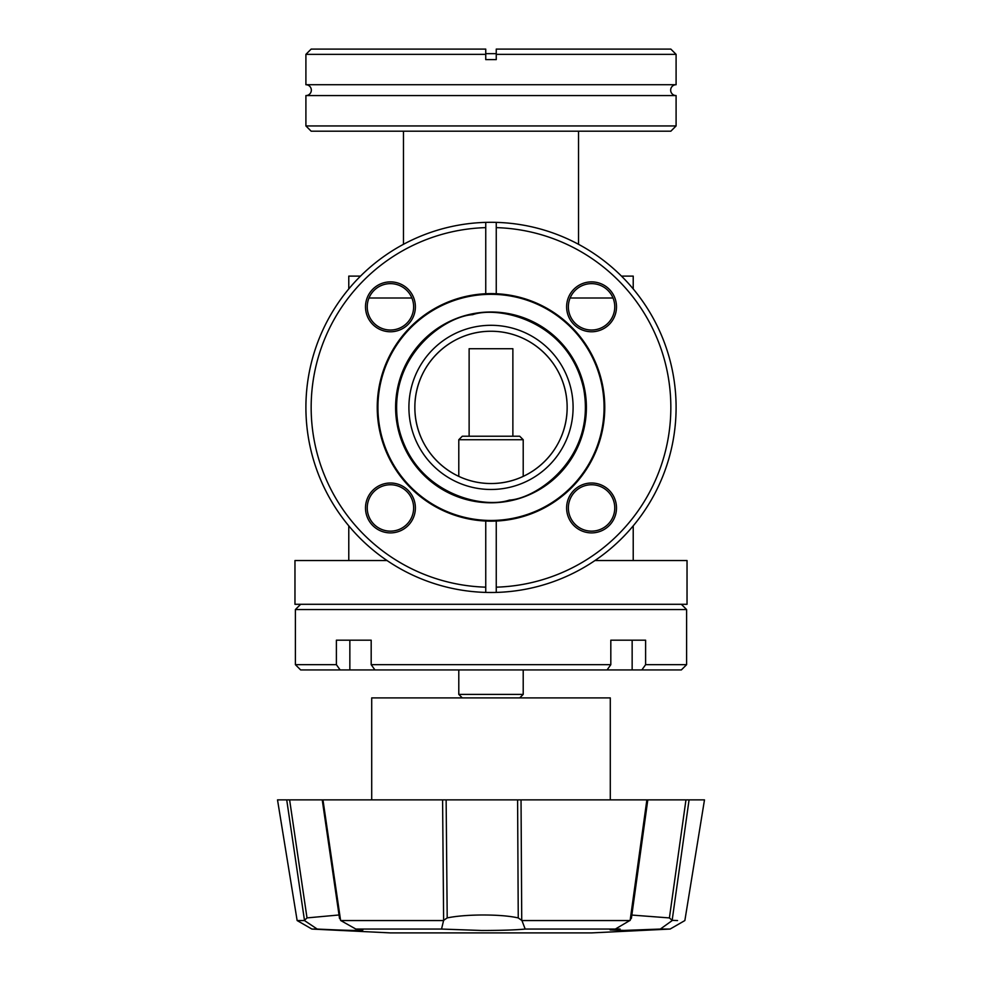 <?xml version="1.0" encoding="UTF-8"?>
<svg xmlns="http://www.w3.org/2000/svg" width="982" height="982" viewBox="0 0 982 982"><rect width="100%" height="100%" fill="white"/><g stroke="black" fill="none" stroke-linecap="round" stroke-linejoin="round"><path stroke-width="1.47" d="M633.218 560.538L633.218 525.861M613.001 298L570.112 298L613.001 298M411.888 298L368.999 298L411.888 298M348.782 560.538L348.782 525.861M491 483.525C449.069 483.61 414.662 449.118 414.858 407.395C414.65 365.623 449.216 331.081 491 331.253C532.931 331.167 567.338 365.66 567.142 407.383C567.351 449.155 532.784 483.696 491 483.525A76.142 76.142 0 0 0 567.142 407.395A76.142 76.142 0 0 0 491 331.253A76.142 76.142 0 0 0 414.858 407.395A76.142 76.142 0 0 0 491 483.525M348.782 288.917L348.782 276.114L360.517 276.114M621.483 276.114L633.218 276.114L633.218 288.917M610.288 799.876L610.288 697.907L371.712 697.907L371.712 799.876M578.521 244.297L578.521 131.195M403.479 244.297L403.479 131.195M390.443 330.026A23.187 23.187 0 0 1 367.243 306.826A23.187 23.187 0 0 1 390.443 283.638A23.187 23.187 0 0 1 413.631 306.826A23.187 23.187 0 0 1 390.443 330.026M390.443 531.139A23.187 23.187 0 0 1 367.243 507.952A23.187 23.187 0 0 1 390.443 484.752A23.187 23.187 0 0 1 413.631 507.952A23.187 23.187 0 0 1 390.443 531.139M591.557 531.139A23.187 23.187 0 0 1 568.369 507.952A23.187 23.187 0 0 1 591.557 484.752A23.187 23.187 0 0 1 614.757 507.952A23.187 23.187 0 0 1 591.557 531.139M591.557 330.026A23.187 23.187 0 0 1 568.369 306.826A23.187 23.187 0 0 1 591.557 283.638A23.187 23.187 0 0 1 614.757 306.826A23.187 23.187 0 0 1 591.557 330.026M485.746 521.037A113.765 113.765 0 0 1 377.235 407.395A113.765 113.765 0 0 1 496.254 293.741A113.765 113.765 0 0 1 604.765 407.395A113.765 113.765 0 0 1 485.746 521.037L485.746 587.162A179.841 179.841 0 0 1 311.159 407.395A179.841 179.841 0 0 1 485.746 227.628L485.746 293.741M390.443 331.769A24.943 24.943 0 0 1 365.5 306.826A24.943 24.943 0 0 1 390.443 281.883A24.943 24.943 0 0 1 415.386 306.826A24.943 24.943 0 0 1 390.443 331.769M365.5 507.952A24.943 24.943 0 0 1 390.443 483.009A24.943 24.943 0 0 1 415.386 507.952A24.943 24.943 0 0 1 390.443 532.895A24.943 24.943 0 0 1 365.5 507.952M591.557 532.895A24.943 24.943 0 0 1 566.614 507.952A24.943 24.943 0 0 1 591.557 483.009A24.943 24.943 0 0 1 616.5 507.952A24.943 24.943 0 0 1 591.557 532.895M591.557 331.769A24.943 24.943 0 0 1 566.614 306.826A24.943 24.943 0 0 1 591.557 281.883A24.943 24.943 0 0 1 616.5 306.826A24.943 24.943 0 0 1 591.557 331.769M496.254 293.741L496.254 222.374A185.095 185.095 0 0 0 485.746 222.374L485.746 227.628L485.746 222.374A185.095 185.095 0 0 0 305.905 407.395A185.095 185.095 0 0 0 496.254 592.416L496.254 587.162L496.254 592.416A185.095 185.095 0 0 0 676.095 407.395A185.095 185.095 0 0 0 496.254 222.374L496.254 227.628A179.841 179.841 0 0 1 670.841 407.395A179.841 179.841 0 0 1 496.254 587.162L496.254 521.037M485.746 592.416L485.746 587.162L485.746 592.416M496.254 51.359L496.254 53.654L485.746 53.654L485.746 49.1L485.746 54.354L485.746 49.1L311.159 49.1L305.905 54.354L485.746 54.354L485.746 59.607L496.254 59.607L496.254 54.354L676.095 54.354L676.095 84.722A5.426 5.426 0 0 0 670.669 90.148A5.426 5.426 0 0 0 676.095 95.573L305.905 95.573L305.905 125.941L676.095 125.941L670.841 131.195L311.159 131.195L305.905 125.941M305.905 54.354L305.905 84.722A5.426 5.426 0 0 1 311.331 90.148A5.426 5.426 0 0 1 305.905 95.573M676.095 95.573L676.095 125.941M496.254 49.1L496.254 54.354L496.254 49.1L670.841 49.1L676.095 54.354M305.905 84.722L676.095 84.722M339.023 914.979L307.01 917.9L289.616 799.876L322.636 799.876L295.201 799.876M339.833 917.912L340.742 920.551L355.852 929.058L362.849 929.942C363.438 930.838 348.217 930.543 317.198 929.058L311.908 929.058L297.141 920.551L277.513 799.876L289.616 799.876L286.719 799.876L304.481 920.343L307.01 917.9M631.389 918.342L647.801 799.876L689.069 799.876L685.964 799.876L669.405 917.924L631.843 915.064M518.25 917.924C509.363 915.936 497.15 914.954 481.61 914.991C467.628 915.126 456.151 916.108 447.203 917.9L446.135 799.876L517.6 799.876L518.25 917.924L521.945 920.551L525.198 929.058C515.476 929.991 500.992 930.457 481.745 930.482L441.532 929.058L443.631 920.343L442.587 799.876L322.636 799.876M297.141 920.551L304.457 920.551L317.198 929.058L311.908 929.058L390.357 932.9L591.643 932.9L670.092 929.058L684.859 920.551L704.487 799.876L689.069 799.876L672.154 920.355L677.543 920.551M672.204 920.551L660.346 929.058L670.092 929.058M660.346 929.058L624.147 930.408L610.117 929.942L615.333 929.058L630.137 920.33L646.868 799.876L517.6 799.876M525.198 929.058L620.121 929.058M355.852 929.058L441.532 929.058M446.135 799.876L442.587 799.876M647.519 799.876L646.868 799.876M340.742 920.551L443.398 920.551M322.968 799.876L340.582 920.355M521.037 799.876L521.737 920.355M521.945 920.551L629.941 920.551M443.631 920.343L447.203 917.9M669.405 917.924L672.154 920.355M630.137 920.33L631.193 917.9M462.301 697.907L458.79 694.397L523.21 694.397L523.21 669.933M523.21 476.38L523.21 439.727L458.79 439.727L458.79 476.38M458.79 694.397L458.79 669.933M523.21 439.727L519.699 436.229L462.301 436.229L458.79 439.727M519.699 697.907L523.21 694.397M512.874 436.229L512.874 348.72L469.126 348.72L469.126 436.229M607.072 669.933L610.816 664.679L371.184 664.679L374.928 669.933L681.348 669.933L686.602 664.679L645.604 664.679L641.86 669.933M374.928 669.933L300.652 669.933L295.398 664.679L295.398 609.552L686.602 609.552L686.602 664.679M340.14 669.933L336.396 664.679L295.398 664.679M336.396 664.679L336.396 640.178L371.184 640.178L371.184 664.679M610.816 664.679L610.816 640.178L645.604 640.178L645.604 664.679M300.652 604.298L295.398 609.552M681.348 604.298L686.602 609.552M629.29 640.178L610.816 640.178L632.15 640.178L632.15 669.933M371.184 640.178L352.71 640.178L371.184 640.178M349.85 669.933L349.85 640.178L352.71 640.178M604.065 407.395A113.065 113.065 0 0 1 491 520.46A113.065 113.065 0 0 1 377.935 407.395A113.065 113.065 0 0 1 491 294.318A113.065 113.065 0 0 1 604.065 407.395M491 489.478A82.095 82.095 0 0 1 408.905 407.395A82.095 82.095 0 0 1 491 325.3A82.095 82.095 0 0 1 573.095 407.395A82.095 82.095 0 0 1 491 489.478M491 502.784A95.389 95.389 0 0 1 395.611 407.395A95.389 95.389 0 0 1 491 311.994A95.389 95.389 0 0 1 586.389 407.395A95.389 95.389 0 0 1 491 502.784M387.055 560.538L294.968 560.538L294.968 604.298L687.032 604.298L687.032 560.538L594.945 560.538M472.649 314.67C499.04 305.574 568.873 320.66 583.713 389.044C596.037 457.919 537.203 498.463 509.351 500.108C482.96 509.204 413.127 494.118 398.287 425.734C385.963 356.859 444.797 316.314 472.649 314.67M322.231 799.876L339.539 918.514"/></g></svg>
